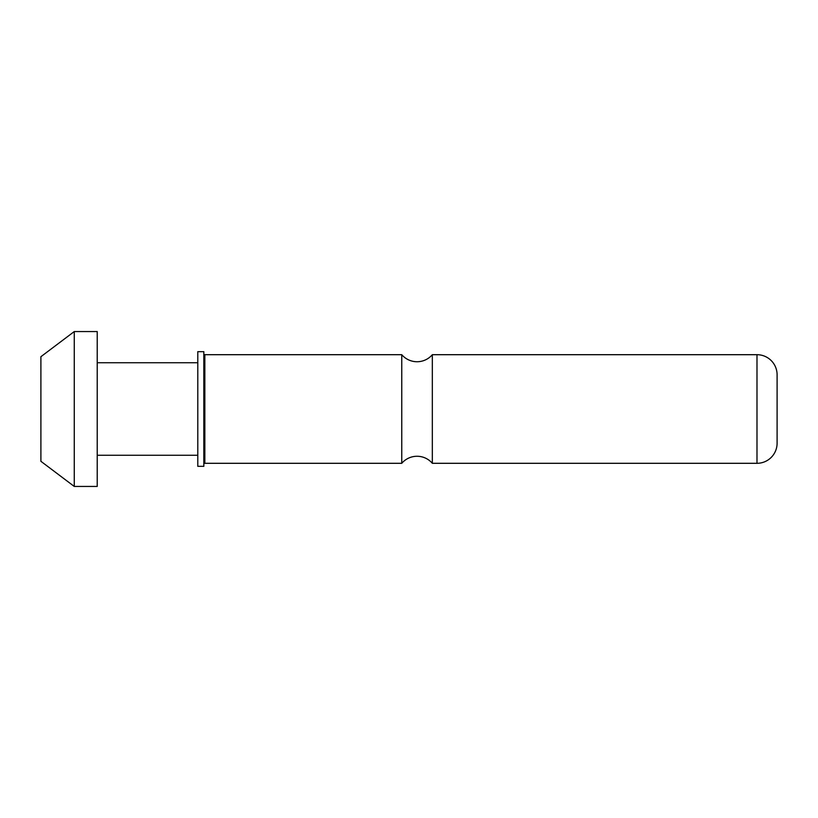 <?xml version="1.0" encoding="UTF-8"?>
<svg xmlns="http://www.w3.org/2000/svg" width="818" height="818" viewBox="0 0 818 818"><rect width="100%" height="100%" fill="white"/><g stroke="black" fill="none" stroke-linecap="round" stroke-linejoin="round"><path stroke-width="1.23" d="M432.333 354.695A20.113 20.113 0 0 1 401.761 354.695L401.761 463.305A20.113 20.113 0 0 1 432.333 463.305L432.333 354.695L756.987 354.695A20.113 20.113 0 0 1 777.1 374.808L777.1 443.192A20.113 20.113 0 0 1 756.987 463.305L432.333 463.305M97.219 486.444L97.219 331.556L74.264 331.556L74.264 486.444L97.219 486.444M74.264 486.444L40.9 461.301L40.9 356.699L74.264 331.556M401.761 463.305L204.837 463.305A1.002 1.002 0 0 0 203.825 464.317M401.761 354.695L204.837 354.695A1.002 1.002 0 0 1 203.825 353.683M197.792 351.668L203.825 351.668L203.825 466.332L197.792 466.332L197.792 351.668M204.837 354.695L204.837 463.305M756.987 354.695L756.987 463.305M197.792 455.268L97.219 455.268M197.792 362.732L97.219 362.732"/></g></svg>
